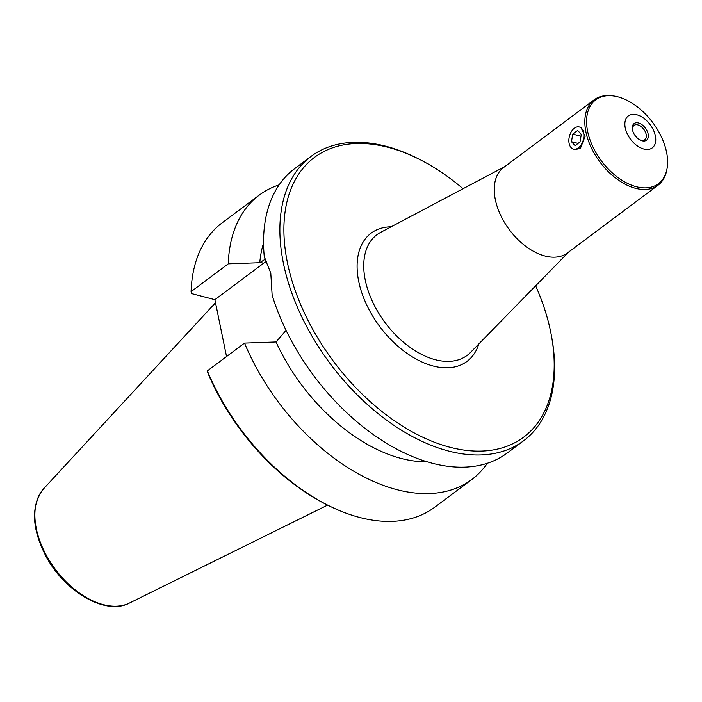 <?xml version="1.0" encoding="UTF-8"?>
<svg xmlns="http://www.w3.org/2000/svg" width="702" height="702" viewBox="0 0 702 702"><rect width="100%" height="100%" fill="white"/><g stroke="black" fill="none" stroke-linecap="round" stroke-linejoin="round"><path stroke-width="1.05" d="M572.744 134.108L577.649 130.44L581.291 134.372L580.019 141.962L575.105 145.63L571.472 141.707L572.744 134.108L580.966 136.267M571.472 141.707L578.053 143.427M569.129 143.462A11.451 7.187 -75.3 0 0 573.481 149.114A11.451 7.187 -75.3 0 0 583.327 139.856A11.451 7.187 -75.3 0 0 579.282 126.957A11.451 7.187 -75.3 0 0 571.393 131.564A11.451 7.187 -75.3 0 0 569.129 143.462M579.282 126.957L580.94 127.395L585.073 136.416L580.414 148.394L575.131 149.544M638.478 122.982A10.381 6.353 53.2 0 0 632.432 129.572A10.381 6.353 53.2 0 0 640.303 140.102A10.381 6.353 53.2 0 0 648.288 134.951A10.381 6.353 53.2 0 0 638.478 122.982M632.546 130.098A8.95 5.476 -126.8 0 1 634.046 125.404A8.95 5.476 -126.8 0 1 637.828 124.895A8.95 5.476 -126.8 0 1 645.278 131.774A8.95 5.476 -126.8 0 1 644.761 139.742A8.95 5.476 -126.8 0 1 640.979 140.251A8.95 5.476 -126.8 0 1 639.838 139.856M643.831 149.035A19.972 12.224 53.2 0 0 651.579 126.737A19.972 12.224 53.2 0 0 625.517 119.91A19.972 12.224 53.2 0 0 643.831 149.035M636.319 186.714A52.352 32.038 53.2 0 0 666.9 169.419A52.352 32.038 53.2 0 0 652.763 122.587A52.352 32.038 53.2 0 0 611.846 95.77A52.352 32.038 53.2 0 0 588.487 134.977A52.352 32.038 53.2 0 0 636.319 186.714M611.846 95.77L610.564 95.665A53.326 32.634 53.2 0 0 594.173 99.807A53.326 32.634 53.2 0 0 591.075 147.28A53.326 32.634 53.2 0 0 635.494 188.294A53.326 32.634 53.2 0 0 658.028 185.231A53.326 32.634 53.2 0 0 666.646 170.674L666.9 169.419M594.173 99.807L503.597 167.506A53.326 32.634 53.2 0 0 500.508 214.987A53.326 32.634 53.2 0 0 544.928 255.993A53.326 32.634 53.2 0 0 567.462 252.931L658.028 185.231M504.843 166.576L380.651 232.362A75.333 46.104 53.2 0 0 371.156 298.631A75.333 46.104 53.2 0 0 435.319 359.722A75.333 46.104 53.2 0 0 470.454 352.501L568.699 252M478.799 343.971A80.063 49 -126.8 0 1 433.16 366.014A80.063 49 -126.8 0 1 360.819 289.715A80.063 49 -126.8 0 1 391.198 226.781M265.619 258.941L259.775 262.706L228.264 263.838L191.084 291.628L191.506 293.568L214.873 299.684L263.61 263.25A46.165 28.957 104.7 0 1 266.821 261.118M207.353 370.884A177.518 108.643 53.2 0 0 328.343 505.466L326.527 504.554A174.649 106.888 -126.8 0 1 207.783 372.832L207.353 370.884L244.533 343.094L276.044 341.962L286.074 330.344M214.873 299.684L226.544 356.546M551.535 336.355L551.895 338.355A177.518 108.643 -126.8 0 1 523.525 440.83L507.204 453.027A177.518 108.643 -126.8 0 1 378.317 438.022A177.518 108.643 -126.8 0 1 272.139 295.217L270.788 273.113L264.294 256.985A177.518 108.643 -126.8 0 1 294.629 168.664L310.951 156.467A177.518 108.643 -126.8 0 1 417.269 158.257L419.085 159.17A174.649 106.888 53.2 0 0 287.451 262.829A174.649 106.888 53.2 0 0 447.797 446.665A174.649 106.888 53.2 0 0 551.535 336.355A174.649 106.888 53.2 0 0 535.644 285.819M523.525 440.83A177.518 108.643 -126.8 0 1 386.17 419.849A177.518 108.643 -126.8 0 1 283.485 263.619A177.518 108.643 -126.8 0 1 310.951 156.467M463.048 188.715A174.649 106.888 53.2 0 0 419.085 159.17M228.264 263.838A177.518 108.643 -126.8 0 1 259.266 195.103L222.086 222.894A177.518 108.643 53.2 0 0 191.084 291.628M328.343 505.466A177.518 108.643 53.2 0 0 434.661 507.256L471.841 479.466A177.518 108.643 -126.8 0 1 244.533 343.094M259.266 195.103A177.518 108.643 -126.8 0 1 279.168 184.854M487.302 463.285A177.518 108.643 -126.8 0 1 471.841 479.466M259.775 262.706A149.245 91.339 -126.8 0 1 263.557 243.067M427.053 461.776A149.245 91.339 -126.8 0 1 276.044 341.962M263.61 263.25L260.231 262.364M129.361 603.088C105.721 615.873 64.435 591.681 45.762 555.887C31.45 527.764 30.791 505.326 43.77 488.583A71.937 44.024 53.2 0 0 55.274 569.234A71.937 44.024 53.2 0 0 129.361 603.088L327.623 505.098M575.131 149.552L573.481 149.114M43.77 488.583L215.505 302.746"/></g></svg>
